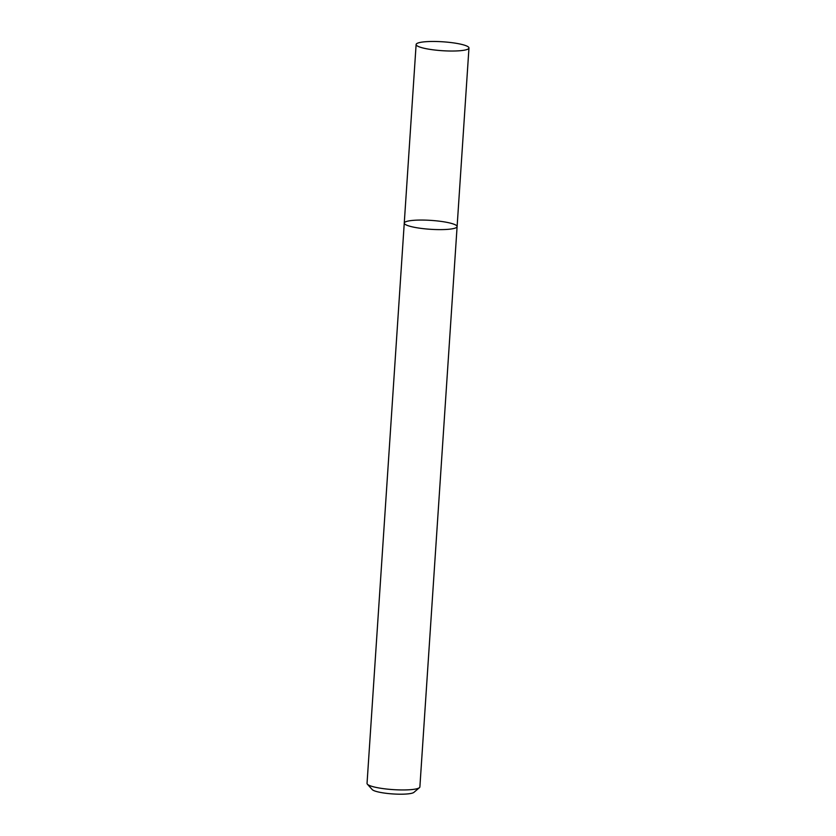 <?xml version="1.0" encoding="UTF-8"?>
<svg xmlns="http://www.w3.org/2000/svg" width="836" height="836" viewBox="0 0 836 836"><rect width="100%" height="100%" fill="white"/><g stroke="black" fill="none" stroke-linecap="round" stroke-linejoin="round"><path stroke-width="1.25" d="M367.38 784.199A26.48 4.462 3.8 0 0 401.782 789.947A26.48 4.462 3.8 0 0 419.442 787.658L413.904 792.371A21.182 3.574 3.8 0 1 399.775 794.2A21.182 3.574 3.8 0 1 372.25 789.602L367.38 784.199A26.48 4.462 3.8 0 1 367.035 783.416L404.258 223.087A26.48 4.462 3.8 0 0 439.005 229.618A26.48 4.462 3.8 0 0 457.104 226.598A26.48 4.462 3.8 0 0 430.968 220.391A26.48 4.462 3.8 0 0 404.258 223.087A26.48 4.462 3.8 0 0 439.005 229.618A26.48 4.462 3.8 0 0 457.104 226.598L468.965 48.007A26.48 4.462 3.8 0 0 442.84 41.8A26.48 4.462 3.8 0 0 416.119 44.496A26.48 4.462 3.8 0 0 450.865 51.027A26.48 4.462 3.8 0 0 468.965 48.007M419.442 787.658A26.48 4.462 3.8 0 0 419.881 786.916L457.104 226.598M404.258 223.087L416.119 44.496"/></g></svg>
